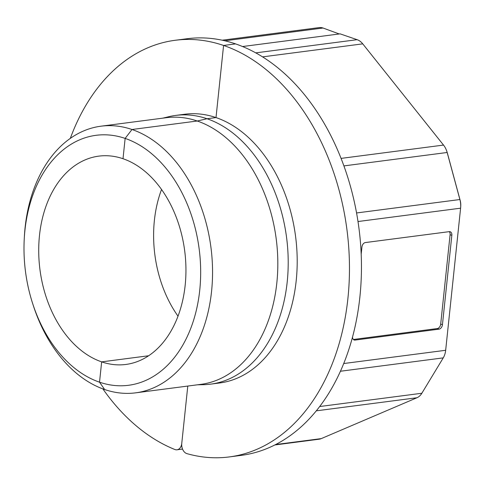 <?xml version="1.0" encoding="UTF-8"?>
<svg xmlns="http://www.w3.org/2000/svg" width="485" height="485" viewBox="0 0 485 485"><rect width="100%" height="100%" fill="white"/><g stroke="black" fill="none" stroke-linecap="round" stroke-linejoin="round"><path stroke-width="0.73" d="M229.32 456.925L241.306 455.36A210.072 145.943 -97.4 0 0 361.428 262.755A210.072 145.943 -97.4 0 0 235.571 43.899L223.585 45.457A210.072 145.943 82.6 0 1 349.442 264.313A210.072 145.943 82.6 0 1 229.32 456.925A210.072 145.943 82.6 0 1 186.967 453.651A8.403 5.838 82.6 0 1 182.93 449.934A8.403 5.838 82.6 0 1 181.754 443.46A8.403 5.838 82.6 0 1 179.341 448.71A8.403 5.838 82.6 0 1 177.007 449.795A8.403 5.838 82.6 0 1 174.83 449.498A210.072 145.943 82.6 0 1 102.875 388.897M32.665 303.568L33.35 305.671A134.448 93.405 -97.4 0 0 104.657 389.528L99.522 382.18L101.656 361.871L148.628 355.76L101.656 361.871L99.522 382.18L104.657 389.528A134.448 93.405 -97.4 0 0 135.661 392.838A134.448 93.405 -97.4 0 0 212.539 269.569A134.448 93.405 -97.4 0 0 131.993 129.501L125.142 138.407A126.045 87.567 82.6 0 1 199.741 290.182A126.045 87.567 82.6 0 1 99.522 382.18A126.045 87.567 82.6 0 1 32.665 303.568A126.045 87.567 82.6 0 1 24.25 238.832A126.045 87.567 82.6 0 1 125.142 138.407L123.008 158.722A105.033 72.974 82.6 0 1 185.173 285.198A105.033 72.974 82.6 0 1 125.876 364.453A105.033 72.974 82.6 0 1 101.656 361.871A105.033 72.974 82.6 0 1 38.727 252.436A105.033 72.974 82.6 0 1 98.788 156.134A105.033 72.974 82.6 0 1 123.008 158.722L125.142 138.407L131.993 129.501A134.448 93.405 -97.4 0 0 100.989 126.191A134.448 93.405 -97.4 0 0 24.371 236.619L24.25 238.832M437.27 328.563L439.016 329.157L355.111 340.07L353.389 339.482L437.27 328.563A4.201 2.855 108.9 0 0 439.513 327.096A4.201 2.855 108.9 0 0 440.695 324.107L450.086 234.722A4.201 2.855 108.9 0 0 449.51 231.963A4.201 2.855 108.9 0 0 449.249 231.648L365.357 242.561A4.201 2.855 108.9 0 0 363.113 244.022A4.201 2.855 108.9 0 0 361.937 247.01L361.186 254.146M450.086 234.722L451.838 235.322A4.201 2.855 108.9 0 0 451.262 232.564A4.201 2.855 108.9 0 0 450.201 231.739A4.201 2.855 108.9 0 0 449.268 231.648M439.016 329.157A4.201 2.855 108.9 0 0 441.259 327.696A4.201 2.855 108.9 0 0 442.441 324.707L440.695 324.107M352.51 337.142A4.201 2.855 108.9 0 0 353.116 339.154A4.201 2.855 108.9 0 0 354.177 339.985A4.201 2.855 108.9 0 0 355.111 340.07M242.561 46.53L340.082 33.853L357.142 39.685A16.805 11.676 82.6 0 1 360.1 41.267A16.805 11.676 82.6 0 1 362.744 43.856L443.52 145.076A16.805 11.676 82.6 0 1 445.66 148.483A16.805 11.676 82.6 0 1 446.837 151.387A16.805 11.676 82.6 0 1 447.158 152.484L459.895 199.529A16.805 11.676 82.6 0 1 460.647 203.845A16.805 11.676 82.6 0 1 460.689 207.065A16.805 11.676 82.6 0 1 460.598 208.186L445.666 350.279A16.805 11.676 82.6 0 1 444.824 354.353A16.805 11.676 82.6 0 1 443.248 357.875L421.853 393.25A16.805 11.676 82.6 0 1 419.646 395.984A16.805 11.676 82.6 0 1 416.961 397.742L321.252 438.616A16.805 11.676 82.6 0 1 319.069 439.216L274.843 444.963M460.689 207.065L460.75 205.961A12.604 8.754 -97.4 0 0 460.714 203.548A12.604 8.754 -97.4 0 0 460.15 200.311L447.419 153.26A12.604 8.754 -97.4 0 0 447.176 152.442L446.837 151.387M197.45 384.805L203.664 384.672A135.497 94.132 -97.4 0 0 210.714 384.138A135.497 94.132 -97.4 0 0 288.193 259.905A135.497 94.132 -97.4 0 0 207.016 118.74L197.262 121.014L131.993 129.501L197.262 121.014A134.448 93.405 -97.4 0 0 166.258 117.703L100.989 126.191M135.661 392.838L200.929 384.35A134.448 93.405 -97.4 0 0 277.808 261.082A134.448 93.405 -97.4 0 0 197.262 121.014L207.016 118.74A135.497 94.132 -97.4 0 0 175.77 115.406A135.497 94.132 -97.4 0 0 168.822 116.697L162.778 118.158M210.714 384.138L219.705 382.968A135.497 94.132 -97.4 0 0 297.184 258.735A135.497 94.132 -97.4 0 0 216.007 117.576L207.016 118.74L216.007 117.576A135.497 94.132 -97.4 0 0 184.761 114.242L175.77 115.406M223.585 45.457L216.007 117.576L223.585 45.457L235.571 43.899A210.072 145.943 -97.4 0 0 187.131 38.727L175.146 40.285A210.072 145.943 82.6 0 1 223.585 45.457M187.786 386.06L181.754 443.46L187.786 386.06M451.838 235.322L442.441 324.707M70.307 138.389A210.072 145.943 82.6 0 1 86.742 103.893A210.072 145.943 82.6 0 1 175.146 40.285M222.215 40.206L319.142 27.603A16.805 11.676 82.6 0 1 319.942 27.536A16.805 11.676 82.6 0 1 323.016 28.015L339.215 33.962M224.81 40.788L323.016 28.015M178.013 316.159A105.033 72.974 82.6 0 1 161.541 189.489M357.142 39.685L255.753 52.871M343.901 165.906L447.158 152.484L447.419 153.26M460.15 200.311L459.895 199.529L356.56 212.963M340.446 371.243L443.248 357.875M421.853 393.25L319.694 406.533M262.573 56.878L362.744 43.856M443.52 145.076L341.064 158.395M357.997 221.53L460.598 208.186M445.666 350.279L343.732 363.538M316.317 410.831L416.961 397.742M321.252 438.616L275.674 444.539M182.542 449.08L177.007 449.795"/></g></svg>
